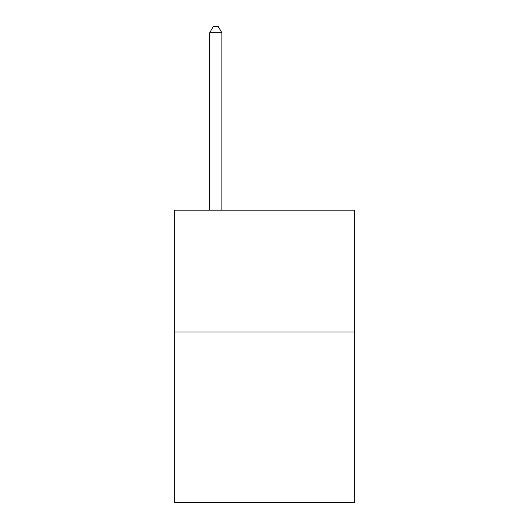<?xml version="1.0" encoding="UTF-8"?>
<svg xmlns="http://www.w3.org/2000/svg" width="529" height="529" viewBox="0 0 529 529"><rect width="100%" height="100%" fill="white"/><g stroke="black" fill="none" stroke-linecap="round" stroke-linejoin="round"><path stroke-width="0.79" d="M354.655 331.994L354.655 502.55L174.345 502.55L174.345 210.165L354.655 210.165L354.655 331.994L174.345 331.994M221.863 210.165L221.863 32.785L209.676 32.785L209.676 210.165M209.676 32.785L213.332 26.45L218.206 26.45L221.863 32.785"/></g></svg>
